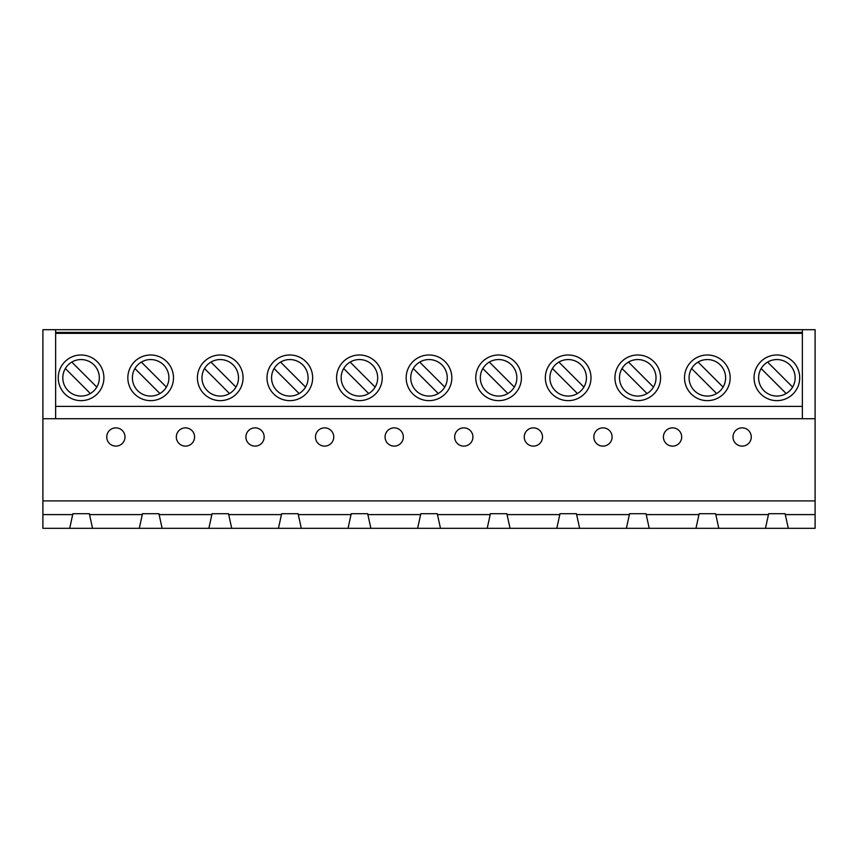 <?xml version="1.0" encoding="UTF-8"?>
<svg xmlns="http://www.w3.org/2000/svg" width="858" height="858" viewBox="0 0 858 858"><rect width="100%" height="100%" fill="white"/><g stroke="black" fill="none" stroke-linecap="round" stroke-linejoin="round"><path stroke-width="1.29" d="M289.832 359.556A18.265 18.265 0 0 0 271.568 377.82A18.265 18.265 0 0 0 289.832 396.074A18.265 18.265 0 0 0 308.097 377.82A18.265 18.265 0 0 0 289.832 359.556M359.416 359.556A18.265 18.265 0 0 0 341.152 377.82A18.265 18.265 0 0 0 359.416 396.074A18.265 18.265 0 0 0 377.681 377.82A18.265 18.265 0 0 0 359.416 359.556M429 359.556A18.265 18.265 0 0 0 410.735 377.82A18.265 18.265 0 0 0 429 396.074A18.265 18.265 0 0 0 447.265 377.82A18.265 18.265 0 0 0 429 359.556M498.584 359.556A18.265 18.265 0 0 0 480.319 377.82A18.265 18.265 0 0 0 498.584 396.074A18.265 18.265 0 0 0 516.848 377.82A18.265 18.265 0 0 0 498.584 359.556M568.168 359.556A18.265 18.265 0 0 0 549.903 377.82A18.265 18.265 0 0 0 568.168 396.074A18.265 18.265 0 0 0 586.432 377.82A18.265 18.265 0 0 0 568.168 359.556M637.762 359.556A18.265 18.265 0 0 0 619.497 377.82A18.265 18.265 0 0 0 637.762 396.074A18.265 18.265 0 0 0 656.016 377.82A18.265 18.265 0 0 0 637.762 359.556M707.346 359.556A18.265 18.265 0 0 0 689.081 377.82A18.265 18.265 0 0 0 707.346 396.074A18.265 18.265 0 0 0 725.611 377.82A18.265 18.265 0 0 0 707.346 359.556M220.238 359.556A18.265 18.265 0 0 0 201.984 377.82A18.265 18.265 0 0 0 220.238 396.074A18.265 18.265 0 0 0 238.503 377.82A18.265 18.265 0 0 0 220.238 359.556M707.346 400.643A22.834 22.834 0 0 0 730.169 377.82A22.834 22.834 0 0 0 707.346 354.987A22.834 22.834 0 0 0 684.512 377.82A22.834 22.834 0 0 0 707.346 400.643M637.762 400.643A22.834 22.834 0 0 0 660.585 377.82A22.834 22.834 0 0 0 637.762 354.987A22.834 22.834 0 0 0 614.929 377.82A22.834 22.834 0 0 0 637.762 400.643M568.168 400.643A22.834 22.834 0 0 0 591.001 377.82A22.834 22.834 0 0 0 568.168 354.987A22.834 22.834 0 0 0 545.345 377.82A22.834 22.834 0 0 0 568.168 400.643M498.584 400.643A22.834 22.834 0 0 0 521.417 377.82A22.834 22.834 0 0 0 498.584 354.987A22.834 22.834 0 0 0 475.761 377.82A22.834 22.834 0 0 0 498.584 400.643M429 400.643A22.834 22.834 0 0 0 451.834 377.82A22.834 22.834 0 0 0 429 354.987A22.834 22.834 0 0 0 406.166 377.82A22.834 22.834 0 0 0 429 400.643M359.416 400.643A22.834 22.834 0 0 0 382.239 377.82A22.834 22.834 0 0 0 359.416 354.987A22.834 22.834 0 0 0 336.583 377.82A22.834 22.834 0 0 0 359.416 400.643M289.832 400.643A22.834 22.834 0 0 0 312.655 377.82A22.834 22.834 0 0 0 289.832 354.987A22.834 22.834 0 0 0 266.999 377.82A22.834 22.834 0 0 0 289.832 400.643M220.238 400.643A22.834 22.834 0 0 0 243.071 377.82A22.834 22.834 0 0 0 220.238 354.987A22.834 22.834 0 0 0 197.415 377.82A22.834 22.834 0 0 0 220.238 400.643M324.624 427.863A9.127 9.127 0 0 0 315.487 436.99A9.127 9.127 0 0 0 324.624 446.117A9.127 9.127 0 0 0 333.751 436.99A9.127 9.127 0 0 0 324.624 427.863M394.208 427.863A9.127 9.127 0 0 0 385.07 436.99A9.127 9.127 0 0 0 394.208 446.117A9.127 9.127 0 0 0 403.335 436.99A9.127 9.127 0 0 0 394.208 427.863M463.792 427.863A9.127 9.127 0 0 0 454.665 436.99A9.127 9.127 0 0 0 463.792 446.117A9.127 9.127 0 0 0 472.93 436.99A9.127 9.127 0 0 0 463.792 427.863M533.376 427.863A9.127 9.127 0 0 0 524.249 436.99A9.127 9.127 0 0 0 533.376 446.117A9.127 9.127 0 0 0 542.513 436.99A9.127 9.127 0 0 0 533.376 427.863M602.96 427.863A9.127 9.127 0 0 0 593.833 436.99A9.127 9.127 0 0 0 602.96 446.117A9.127 9.127 0 0 0 612.097 436.99A9.127 9.127 0 0 0 602.96 427.863M672.554 427.863A9.127 9.127 0 0 0 663.416 436.99A9.127 9.127 0 0 0 672.554 446.117A9.127 9.127 0 0 0 681.681 436.99A9.127 9.127 0 0 0 672.554 427.863M742.138 427.863A9.127 9.127 0 0 0 733 436.99A9.127 9.127 0 0 0 742.138 446.117A9.127 9.127 0 0 0 751.265 436.99A9.127 9.127 0 0 0 742.138 427.863M255.041 427.863A9.127 9.127 0 0 0 245.903 436.99A9.127 9.127 0 0 0 255.041 446.117A9.127 9.127 0 0 0 264.167 436.99A9.127 9.127 0 0 0 255.041 427.863M150.654 359.556A18.265 18.265 0 0 0 132.389 377.82A18.265 18.265 0 0 0 150.654 396.074A18.265 18.265 0 0 0 168.919 377.82A18.265 18.265 0 0 0 150.654 359.556M150.654 400.643A22.834 22.834 0 0 0 173.488 377.82A22.834 22.834 0 0 0 150.654 354.987A22.834 22.834 0 0 0 127.831 377.82A22.834 22.834 0 0 0 150.654 400.643M185.446 427.863A9.127 9.127 0 0 0 176.319 436.99A9.127 9.127 0 0 0 185.446 446.117A9.127 9.127 0 0 0 194.584 436.99A9.127 9.127 0 0 0 185.446 427.863M767.61 362.087A18.265 18.265 0 0 0 761.153 368.543L786.153 393.543A18.265 18.265 0 0 0 792.62 387.087L767.61 362.087M776.887 359.556A18.265 18.265 0 0 0 758.622 377.82A18.265 18.265 0 0 0 776.887 396.074A18.265 18.265 0 0 0 795.151 377.82A18.265 18.265 0 0 0 776.887 359.556M81.07 359.556A18.265 18.265 0 0 0 62.806 377.82A18.265 18.265 0 0 0 81.07 396.074A18.265 18.265 0 0 0 99.335 377.82A18.265 18.265 0 0 0 81.07 359.556M81.07 400.643A22.834 22.834 0 0 0 103.904 377.82A22.834 22.834 0 0 0 81.07 354.987A22.834 22.834 0 0 0 58.237 377.82A22.834 22.834 0 0 0 81.07 400.643M776.887 400.643A22.834 22.834 0 0 0 799.71 377.82A22.834 22.834 0 0 0 776.887 354.987A22.834 22.834 0 0 0 754.053 377.82A22.834 22.834 0 0 0 776.887 400.643M115.862 427.863A9.127 9.127 0 0 0 106.735 436.99A9.127 9.127 0 0 0 115.862 446.117A9.127 9.127 0 0 0 125 436.99A9.127 9.127 0 0 0 115.862 427.863M723.08 387.087L698.069 362.087M653.485 387.087L628.485 362.087M583.901 387.087L558.89 362.087M514.317 387.087L489.307 362.087M444.734 387.087L419.723 362.087M375.15 387.087L350.139 362.087M305.566 387.087L280.555 362.087M235.971 387.087L210.971 362.087M348.048 528.313L301.287 528.313L298.294 514.607L351.04 514.607L348.048 528.313L417.631 528.313L420.624 514.607L367.878 514.607L370.87 528.313M487.215 528.313L440.465 528.313L437.462 514.607L490.208 514.607L487.215 528.313L556.799 528.313L559.802 514.607L507.046 514.607L510.049 528.313M626.383 528.313L579.633 528.313L576.64 514.607L629.386 514.607L626.383 528.313L695.977 528.313L698.97 514.607L646.224 514.607L649.216 528.313M765.465 528.313L718.8 528.313L715.808 514.607L768.468 514.607L765.465 528.313L815.1 528.313L815.1 514.607L785.306 514.607L788.298 528.313M278.464 528.313L231.703 528.313L228.711 514.607L281.456 514.607L278.464 528.313L301.287 528.313M166.388 387.087L141.377 362.087M228.711 514.607L228.507 513.695L212.065 513.695L208.869 528.313L162.119 528.313L158.923 513.695L142.482 513.695L142.289 514.607L89.532 514.607L89.339 513.695L72.898 513.695L72.694 514.607L42.9 514.607L42.9 418.725L55.641 418.725L55.641 329.686L42.9 329.686L42.9 418.725M211.872 514.607L159.127 514.607M208.869 528.313L231.703 528.313M42.9 514.607L42.9 528.313L162.119 528.313M695.977 528.313L718.8 528.313M556.799 528.313L579.633 528.313M417.631 528.313L440.465 528.313M69.702 528.313L72.694 514.607M96.804 387.087L71.793 362.087M42.9 500.911L815.1 500.911L815.1 329.686L55.641 329.686M802.359 329.686L802.359 332.432L55.641 332.432M802.359 332.432L802.359 333.344L55.641 333.344M802.359 333.344L802.359 406.392L55.641 406.392M802.359 406.392L802.359 418.725L55.641 418.725M815.1 418.725L802.359 418.725M298.294 514.607L298.091 513.695L281.66 513.695L281.456 514.607M367.878 514.607L367.674 513.695L351.244 513.695L351.04 514.607M437.462 514.607L437.269 513.695L420.828 513.695L420.624 514.607M507.046 514.607L506.853 513.695L490.411 513.695L490.208 514.607M576.64 514.607L576.437 513.695L559.995 513.695L559.802 514.607M646.224 514.607L646.02 513.695L629.579 513.695L629.386 514.607M715.808 514.607L715.604 513.695L699.173 513.695L698.97 514.607M785.306 514.607L785.102 513.695L768.661 513.695L768.468 514.607M815.1 500.911L815.1 514.607M139.286 528.313L142.289 514.607M89.532 514.607L92.535 528.313M65.337 368.543L90.347 393.543M134.921 368.543L159.931 393.543M204.515 368.543L229.515 393.543M691.612 368.543L716.623 393.543M622.029 368.543L647.029 393.543M552.434 368.543L577.445 393.543M482.85 368.543L507.861 393.543M413.266 368.543L438.277 393.543M343.683 368.543L368.693 393.543M274.099 368.543L299.11 393.543"/></g></svg>
